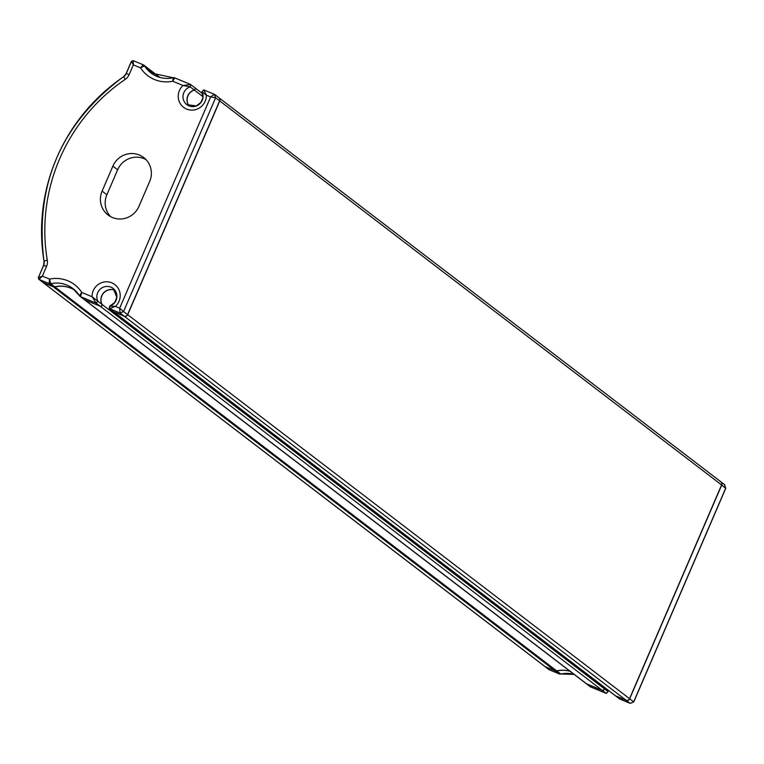 <?xml version="1.0" encoding="UTF-8"?>
<svg xmlns="http://www.w3.org/2000/svg" width="764" height="764" viewBox="0 0 764 764"><rect width="100%" height="100%" fill="white"/><g stroke="black" fill="none" stroke-linecap="round" stroke-linejoin="round"><path stroke-width="1.15" d="M74.91 290.224A27.982 27.217 -52.6 0 0 54.817 286.892A2.731 2.655 127.4 0 1 53.232 286.758L43.185 282.584A1.366 1.327 127.4 0 1 42.832 282.374M147.958 68.292A2.731 2.655 127.4 0 1 148.646 69.027A27.982 27.217 -52.6 0 0 153.058 74.414M194.715 87.64A1.366 1.327 127.4 0 1 194.323 90.056A10.228 9.951 -52.6 0 0 189.09 105.929M218.905 97.725A2.731 2.655 127.4 0 1 219.765 100.953L127.712 314.711A2.731 2.655 127.4 0 1 124.179 316.191L113.721 311.855A1.366 1.327 127.4 0 1 113.368 311.636M114.944 290.263A10.228 9.951 -52.6 0 0 102.013 304.397A1.366 1.327 127.4 0 1 100.275 306.278L84.689 299.803A2.731 2.655 127.4 0 1 84.04 299.421M569.954 671.212A27.982 27.217 -52.6 0 0 556.65 670.868A2.731 2.655 127.4 0 1 555.065 670.735L545.019 666.561A1.366 1.327 127.4 0 1 544.493 666.16M603.121 686.368A10.228 9.951 -52.6 0 0 603.856 688.374A1.366 1.327 127.4 0 1 602.108 690.255L586.523 683.78A2.731 2.655 127.4 0 1 585.94 683.446L84.107 299.469M720.223 481.416A2.731 2.655 127.4 0 1 721.598 484.939L629.546 698.688A2.731 2.655 127.4 0 1 626.012 700.168L615.555 695.832A1.366 1.327 127.4 0 1 615.03 695.421M720.863 481.797A2.731 2.655 127.4 0 1 721.722 485.035L629.67 698.783A2.731 2.655 127.4 0 1 626.136 700.263L615.679 695.928A1.366 1.327 127.4 0 1 615.326 695.708M603.245 686.464A10.228 9.951 -52.6 0 0 603.98 688.469A1.366 1.327 127.4 0 1 602.233 690.35L586.647 683.875A2.731 2.655 127.4 0 1 586.007 683.494M570.078 671.308A27.982 27.217 -52.6 0 0 556.775 670.964A2.731 2.655 127.4 0 1 555.189 670.83L545.152 666.666A1.366 1.327 127.4 0 1 544.799 666.447M721.722 485.035L725.638 488.33M633.7 701.829L630.252 703.377M619.843 699.06L619.165 698.592M607.256 689.539A10.228 9.951 -52.6 0 0 607.991 691.544L606.31 693.445M590.763 686.998L590.658 686.951A2.731 2.655 127.4 0 1 590.085 686.616L606.282 693.445L608.039 691.582L607.313 689.577M561.024 673.982L560.795 674.039A2.731 2.655 127.4 0 1 559.2 673.896L559.315 673.943M549.278 669.78L559.248 673.924L574.127 674.411M42.536 282.088A1.366 1.327 -52.6 0 0 43.061 282.489L53.098 286.662A2.731 2.655 -52.6 0 0 54.693 286.796A27.982 27.217 127.4 0 1 74.853 290.167M84.556 299.708L80.545 296.642L81.796 292.469L79.341 295.611A2.731 2.655 -52.6 0 0 79.962 296.308L83.983 299.373A2.731 2.655 -52.6 0 0 84.556 299.708L100.151 306.183A1.366 1.327 -52.6 0 0 101.889 304.301A10.228 9.951 127.4 0 1 114.896 290.196M113.062 311.349A1.366 1.327 -52.6 0 0 113.597 311.76L124.055 316.095A2.731 2.655 -52.6 0 0 127.578 314.615L219.64 100.858A2.731 2.655 -52.6 0 0 218.838 97.677L214.827 94.602M189.014 105.9A10.228 9.951 127.4 0 1 194.199 89.961A1.366 1.327 -52.6 0 0 194.362 87.43M152.991 74.366A27.982 27.217 127.4 0 1 148.522 68.932A2.731 2.655 -52.6 0 0 147.891 68.244L143.88 65.169A2.731 2.655 -52.6 0 0 143.298 64.835L143.88 65.169A2.731 2.655 -52.6 0 1 144.501 65.857L140.547 67.853L133.347 64.864L133.261 60.671L131.389 61.387L133.213 60.642L143.193 64.797M145.943 159.542A20.447 19.893 -52.6 0 0 117.637 169.78L106.874 194.782A20.447 19.893 -52.6 0 0 110.608 216.651M112.871 166.132L102.099 191.134A20.447 19.893 127.4 0 0 108.087 215.009A20.447 19.893 127.4 0 0 138.914 206.404L149.687 181.412A20.447 19.893 127.4 0 0 143.699 157.527A20.447 19.893 127.4 0 0 112.871 166.132L117.637 169.78M43.061 282.489L39.05 279.423L42.364 276.11L49.574 279.108L49.087 283.587A2.731 2.655 -52.6 0 0 50.672 283.721L49.574 279.108A32.069 31.2 127.4 0 1 81.796 292.488L92.081 296.738L96.14 303.107L97.878 301.226L92.081 296.738A14.315 13.924 127.4 0 1 111.792 282.823A14.315 13.924 127.4 0 1 115.364 306.402L109.739 306.154L109.577 308.685L115.364 306.402L119.671 308.188L120.034 313.02L123.567 311.54L119.671 308.188L210.654 96.932L215.62 97.792L214.245 94.268L210.654 96.932L206.337 95.147L203.787 89.932L202.002 91.775L203.749 89.913L214.14 94.23M54.693 286.796L50.672 283.721A27.982 27.217 127.4 0 1 72.924 288.544L79.341 295.611M101.889 304.301L97.878 301.226A10.228 9.951 127.4 0 1 113.11 288.4L116.825 297.186L114.734 302.458L109.739 306.154M109.73 306.077L109.262 308.494L120.034 313.02L124.055 316.095M202.002 91.775L202.842 97.973L200.817 102.519L196.3 105.919L186.817 104.639A10.228 9.951 127.4 0 0 202.049 91.814L206.337 95.147A14.315 13.924 127.4 0 1 186.626 109.071A14.315 13.924 127.4 0 1 183.054 85.492L190.188 86.886L190.608 84.498L183.054 85.492L172.76 81.213L174.708 77.861L190.284 84.326M174.65 77.842A2.731 2.655 -52.6 0 0 173.17 77.756L174.708 77.861M173.17 77.756L172.76 81.213A32.069 31.2 127.4 0 1 140.538 67.834L143.298 64.835M131.494 61.406L133.347 64.864L129.154 74.585A10.906 10.61 127.4 0 1 125.172 79.408L123.739 76.648A6.819 6.628 127.4 0 0 126.222 73.63L123.625 76.601C61.034 123.252 34.495 184.878 44.026 261.489A4.087 0.707 170.4 0 0 44.092 261.584A6.819 6.628 127.4 0 1 43.663 265.337M125.172 79.408A179.483 174.593 -52.6 0 0 47.301 260.228A10.906 10.61 127.4 0 1 46.547 266.388L42.364 276.11L38.362 277.666L39.05 279.423L49.087 283.587L53.098 286.662M46.547 266.388L43.548 265.347L38.362 277.666M43.185 282.584L545.019 666.561M53.232 286.758L555.065 670.735M54.817 286.892L556.65 670.868M84.689 299.803L586.523 683.78M100.275 306.278L602.108 690.255M102.013 304.397L603.856 688.374M113.721 311.855L615.555 695.832M124.179 316.191L626.012 700.168M127.712 314.711L629.546 698.688M219.765 100.953L721.598 484.939M194.323 90.056L202.995 96.694M148.646 69.027L159.389 77.25M629.67 698.783L633.681 701.858L725.743 488.101L724.358 484.586L725.8 488.225L633.776 701.915L630.195 703.367L619.365 698.793M626.136 700.263L630.157 703.338L619.69 698.993L615.679 695.928M603.98 688.469L607.991 691.544M602.233 690.35L606.253 693.416L590.658 686.951L586.647 683.875M574.089 674.383A27.982 27.217 -52.6 0 0 560.795 674.039L556.775 670.964M555.189 670.83L559.2 673.896L549.163 669.732L545.152 666.666M123.625 76.725A183.57 178.575 -52.6 0 0 44.054 261.364M47.301 260.228A4.087 0.707 170.4 0 0 44.026 261.489L43.624 265.442L38.506 277.313M72.924 288.544A27.982 27.217 127.4 0 1 79.265 295.487M79.284 295.563L79.962 296.308A2.731 2.655 -52.6 0 0 80.545 296.642L96.14 303.107L100.151 306.183M113.11 288.4A10.228 9.951 127.4 0 1 109.997 306.058M113.597 311.76L109.577 308.685M127.578 314.615L123.567 311.54L215.62 97.792L219.64 100.858M186.817 104.639A10.228 9.951 127.4 0 1 190.188 86.886L194.199 89.961M190.198 84.298L174.755 77.89M172.931 77.804A27.982 27.217 127.4 0 1 150.919 72.933A27.982 27.217 127.4 0 1 144.501 65.857L148.522 68.932M131.427 61.569L126.27 73.535M129.154 74.585L126.155 73.545L131.389 61.387M42.774 282.327L39.05 279.423M106.874 194.782L102.099 191.134M42.899 282.422L544.732 666.399M113.425 311.683L615.259 695.66M218.962 97.773L720.805 481.75M194.772 87.688L202.727 93.771M148.015 68.34L159.829 77.374M720.929 481.845L724.941 484.92M615.392 695.756L619.403 698.831M586.064 683.541L590.085 686.616M544.856 666.494L548.877 669.57M113.301 311.588L109.29 308.513M214.197 94.239L203.749 89.913M194.648 87.593L190.637 84.527M173.036 77.718L150.919 72.933M143.25 64.806L133.213 60.642M38.315 277.504L38.754 279.252"/></g></svg>
